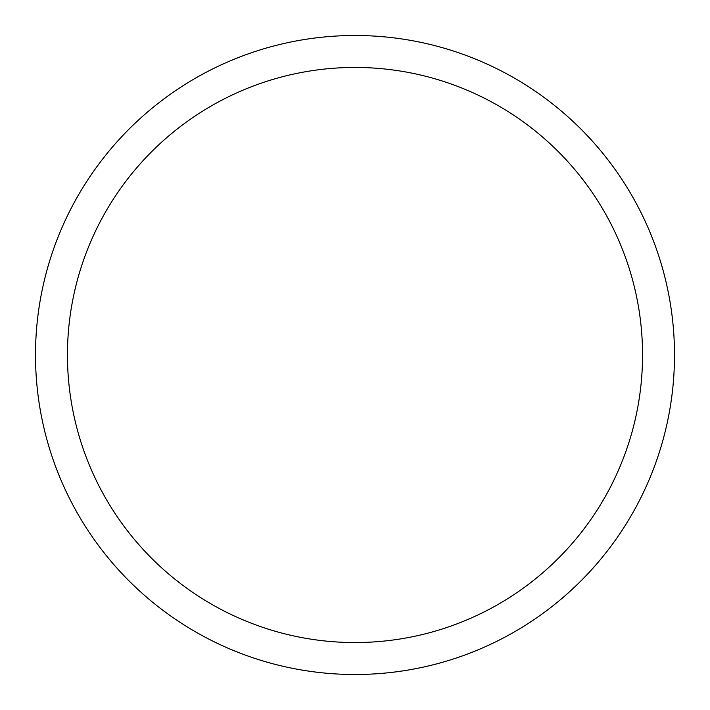 <?xml version="1.0" encoding="UTF-8"?>
<svg xmlns="http://www.w3.org/2000/svg" width="710" height="710" viewBox="0 0 710 710"><rect width="100%" height="100%" fill="white"/><g stroke="black" fill="none" stroke-linecap="round" stroke-linejoin="round"><path stroke-width="1.06" d="M35.5 355A319.5 319.5 0 0 1 514.75 78.304A319.5 319.5 0 0 1 514.75 631.696A319.5 319.5 0 0 1 35.5 355M67.45 355A287.55 287.55 0 0 1 498.775 105.976A287.55 287.55 0 0 1 498.775 604.024A287.55 287.55 0 0 1 67.45 355"/></g></svg>
